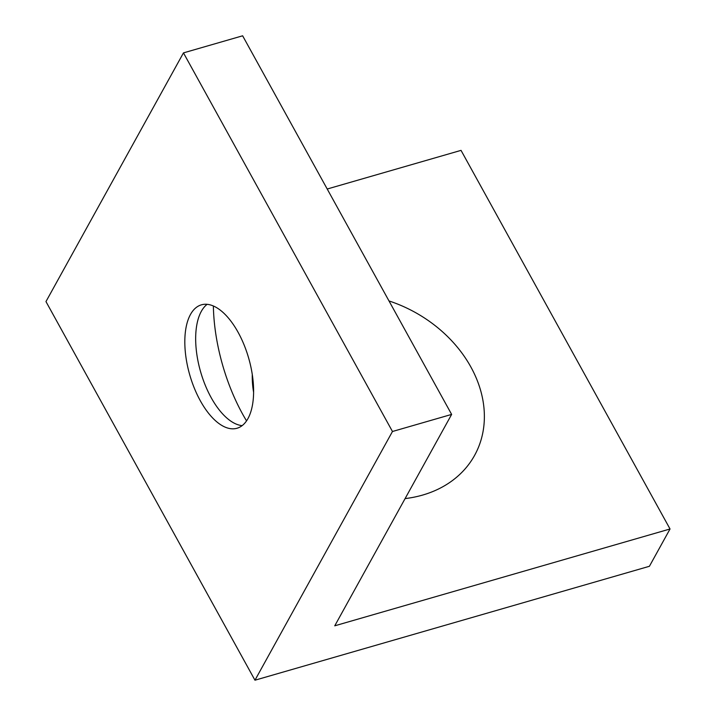 <?xml version="1.0" encoding="UTF-8"?>
<svg xmlns="http://www.w3.org/2000/svg" width="716" height="716" viewBox="0 0 716 716"><rect width="100%" height="100%" fill="white"/><g stroke="black" fill="none" stroke-linecap="round" stroke-linejoin="round"><path stroke-width="1.07" d="M254.968 680.2L392.466 431.497L451.635 414.412L334.757 625.811L670.033 528.981L649.412 566.284L254.968 680.2L45.967 301.588L183.466 52.886L392.466 431.497M190.474 314.485A64.225 30.627 -106.1 0 0 194.439 388.43A64.225 30.627 -106.1 0 0 237.032 428.249A64.225 30.627 -106.1 0 0 248.64 358.045A64.225 30.627 -106.1 0 0 201.393 304.837A64.225 30.627 -106.1 0 0 190.474 314.485M327.212 189.015L461.032 150.369L670.033 528.981M183.466 52.886L242.635 35.8L451.635 414.412M246.546 420.892A121.443 57.915 73.9 0 1 213.368 305.992M389.003 300.944A121.443 96.383 -151.1 0 1 484.079 409.284A121.443 96.383 -151.1 0 1 405.095 498.596M253.607 392.332A121.443 96.383 -151.1 0 1 252.274 374.495M242.151 425.626A64.225 30.627 73.9 0 1 229.066 419.853A64.225 30.627 73.9 0 1 199.129 316.186A64.225 30.627 73.9 0 1 201.321 311.353A64.225 30.627 73.9 0 1 207.121 304.327"/></g></svg>
